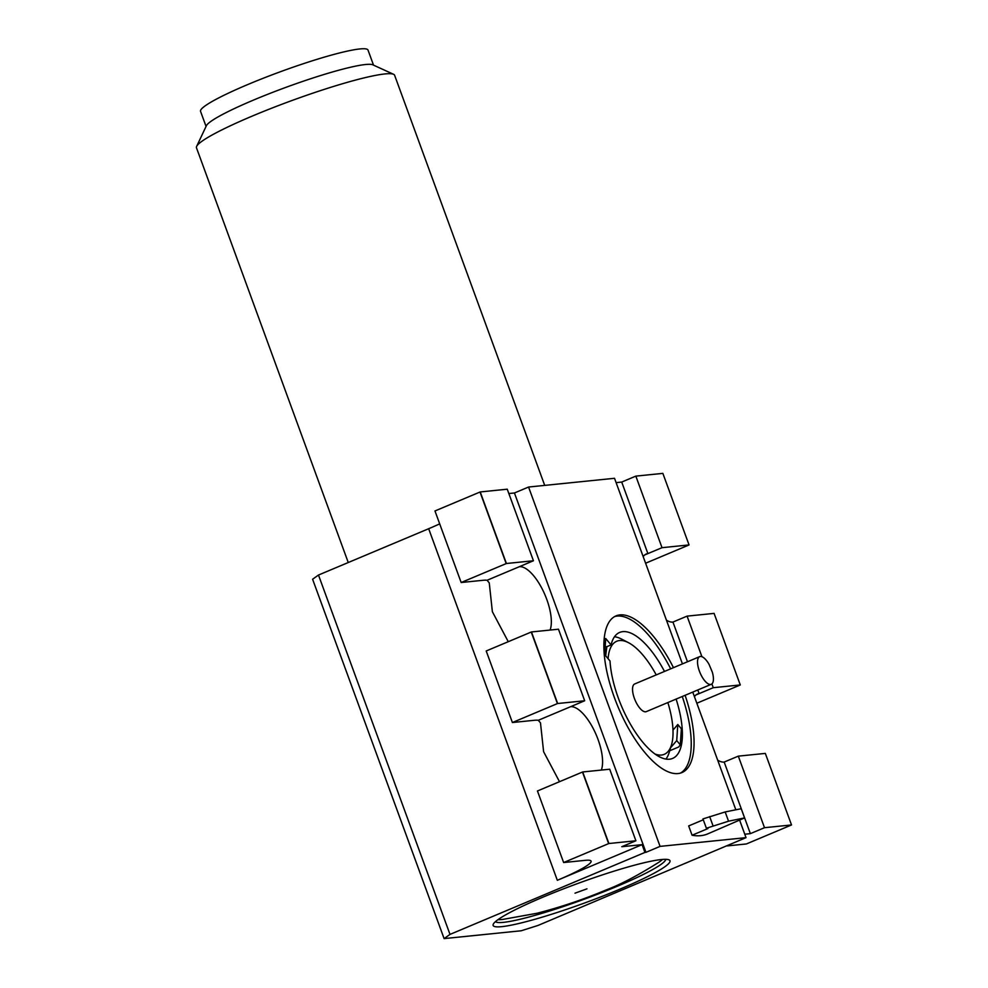 <?xml version="1.0" encoding="UTF-8"?>
<svg xmlns="http://www.w3.org/2000/svg" width="988" height="988" viewBox="0 0 988 988"><rect width="100%" height="100%" fill="white"/><g stroke="black" fill="none" stroke-linecap="round" stroke-linejoin="round"><path stroke-width="1.48" d="M664.492 671.432A68.333 26.861 67.2 0 0 622.798 631.641A68.333 26.861 67.2 0 0 619.661 632.431A68.333 26.861 67.2 0 0 611.078 644.905L605.718 638.52L604.656 654.599L610.016 660.984A68.333 26.861 67.2 0 0 632.258 727.292A68.333 26.861 67.2 0 0 669.481 759.204A68.333 26.861 67.2 0 0 672.63 758.414A68.333 26.861 67.2 0 0 676.113 699.084M611.078 644.905L606.842 646.683L605.693 655.822M673.47 667.653A84.993 33.419 67.2 0 0 619.933 614.894A84.993 33.419 67.2 0 0 616.018 615.882A84.993 33.419 67.2 0 0 616.253 702.48A84.993 33.419 67.2 0 0 678.003 773.567A84.993 33.419 67.2 0 0 681.918 772.579A84.993 33.419 67.2 0 0 685.104 695.305M670.654 668.839A84.993 33.419 67.2 0 0 617.105 616.08A84.993 33.419 67.2 0 0 614.647 616.549M656.23 674.903A61.33 24.107 67.2 0 0 628.504 642.694L621.551 639.075A67.999 26.738 67.2 0 0 614.511 636.741M655.056 754.054A61.33 24.107 67.2 0 0 661.441 755.042A61.33 24.107 67.2 0 0 671.482 744.903A61.33 24.107 67.2 0 0 667.863 702.554M628.504 642.694A61.33 24.107 67.2 0 0 619.538 640.545A61.33 24.107 67.2 0 0 608.089 658.7M665.949 759.068A67.999 26.738 67.2 0 0 669.209 752.399L671.482 744.903M348.258 562.53L196.476 147.792A105.494 11.572 -20.1 0 1 196.649 146.372A105.494 11.572 -20.1 0 1 252.706 115.892A105.494 11.572 -20.1 0 1 393.582 74.298A105.494 11.572 -20.1 0 1 394.62 75.286L544.709 485.392M543.326 896.993A94.169 10.337 -20.1 0 1 669.061 859.869A94.169 10.337 -20.1 0 1 619.809 889.212A94.169 10.337 -20.1 0 1 493.284 924.188A94.169 10.337 -20.1 0 1 543.326 896.993M665.789 859.325A90.834 9.966 -20.1 0 1 617.315 886.236A90.834 9.966 -20.1 0 1 495.433 921.656M710.594 684.474A15.005 5.903 67.2 0 0 711.286 684.301A15.005 5.903 67.2 0 0 712.311 672.124L709.075 664.418A15.005 5.903 67.2 0 0 700.344 656.464A15.005 5.903 67.2 0 0 699.652 656.65A15.005 5.903 67.2 0 0 699.702 671.926A15.005 5.903 67.2 0 0 710.594 684.474M711.286 684.301L646.3 711.619A15.005 5.903 -112.8 0 1 645.621 711.792A15.005 5.903 -112.8 0 1 634.716 699.245A15.005 5.903 -112.8 0 1 634.679 683.968L699.652 656.65M196.649 146.372L206.381 125.735A89.167 9.781 -20.1 0 1 253.768 99.973A89.167 9.781 -20.1 0 1 372.822 64.825L393.582 74.298M662.565 859.437A90.834 9.966 -20.1 0 1 658.798 862.302C637.952 875.405 620.501 884.581 606.447 889.818C583.315 899.549 560.11 907.367 536.842 913.295L502.707 919.433A90.834 9.966 -20.1 0 1 497.964 919.667M206.06 126.427L200.552 111.372A89.167 9.781 -20.1 0 1 248.074 84.412A89.167 9.781 -20.1 0 1 368.018 50.092L373.526 65.134M666.443 620.18A36.667 14.412 -112.8 0 0 672.902 622.082L687.08 616.129L714.089 613.387L740.284 684.943L713.262 687.697L711.891 683.931M694.441 696.676A36.667 14.412 -112.8 0 1 697.392 694.058A36.667 14.412 -112.8 0 1 699.084 693.638L713.262 687.697M740.284 684.943A266.661 29.257 159.9 0 1 740.16 685.017L696.836 703.234M570.595 706.704L584.674 700.764L557.652 703.518A266.661 29.257 159.9 0 0 557.43 703.592L512.402 722.524L534.051 720.326A63.331 6.953 -20.1 0 1 538.299 720.289L570.595 706.704A36.667 14.412 -112.8 0 1 594.381 730.836A36.667 14.412 -112.8 0 1 601.322 770.072M557.43 703.592L531.235 632.036L486.207 650.969L512.402 722.524M531.235 632.036A266.661 29.257 -20.1 0 1 531.47 631.95L558.479 629.208L584.674 700.764M582.475 772.036A266.661 29.257 -20.1 0 1 582.698 771.961L609.72 769.22L635.902 840.776L608.892 843.517A266.661 29.257 159.9 0 0 608.657 843.604L582.475 772.036L537.447 790.98L563.629 862.536L585.291 860.338A63.331 6.953 159.9 0 1 591.083 861.141A63.331 6.953 159.9 0 1 557.331 880.296L642.089 844.654L644.929 852.434L449.997 934.401L444.106 938.6L521.256 930.758L537.978 925.46L746.026 837.651L660.07 846.383L645.942 852.323L514.439 492.975L508.832 493.543M608.892 843.517L582.698 771.961M557.652 703.518L531.47 631.95M717.683 760.18A36.667 14.412 -112.8 0 0 724.13 762.081L738.308 756.141L765.33 753.399L791.524 824.955A266.661 29.257 159.9 0 1 791.4 825.017L746.372 843.962L727.143 845.913M701.925 656.724L687.08 616.129M608.657 843.604L563.629 862.536M506.189 563.58L480.007 492.024L434.967 510.957L461.161 582.512L506.412 563.506L480.23 491.95L507.252 489.196L533.434 560.752L506.412 563.506M689.044 544.931L662.022 547.685L635.84 476.117L662.862 473.376L689.044 544.931A266.661 29.257 -20.1 0 1 688.92 545.006L645.596 563.222M744.767 834.218L750.374 833.637L764.502 827.697L791.524 824.955M764.502 827.697L738.308 756.141M750.374 833.637L724.192 762.081M699.134 693.638L697.8 689.97M687.475 661.762L672.952 622.07M642.089 844.654L621.785 846.716L635.902 840.776M508.264 641.694L492.37 611.708L489.258 582.871L487.059 580.277A63.331 6.953 159.9 0 0 482.823 580.314L461.161 582.512M533.434 560.752L519.367 566.692A36.667 14.412 -112.8 0 1 543.141 590.836A36.667 14.412 -112.8 0 1 550.081 630.06M559.504 781.706L543.61 751.72L540.485 722.883L538.299 720.289M643.2 556.664A36.667 14.412 -112.8 0 1 646.164 554.058A36.667 14.412 -112.8 0 1 647.844 553.626L662.022 547.685M635.84 476.117L621.711 482.058L616.104 482.638M647.906 553.626L621.711 482.058M449.997 934.401L318.482 575.041L312.603 579.24L444.106 938.6M645.942 852.323L644.929 852.434M318.482 575.041L428.669 528.716A63.331 6.953 159.9 0 0 439.697 523.875M703.283 819.793L688.673 825.931L692.069 835.231L707.902 828.574A149.991 58.971 -112.8 0 1 706.383 828.253L702.962 818.916L725.167 811.938L741.21 808.715M706.383 828.253L728.551 821.189L744.582 817.928L707.63 833.934A149.991 58.971 67.2 0 1 692.069 835.231M514.439 492.975L528.568 487.035L614.524 478.291L682.436 663.887M692.761 692.094L735.652 809.296M739.728 820.423L746.026 837.651M660.07 846.383L528.568 487.035M670.63 747.718L676.731 740.58L680.312 744.866L678.657 747.002L669.703 750.769M672.989 730.12L677.793 724.5L676.731 740.58M677.793 724.5L681.374 728.786L680.312 744.866M680.46 773.098A84.993 33.419 67.2 0 0 682.276 696.491M604.681 646.757L606.842 646.683M695.91 694.972L699.084 693.638M487.059 580.277L519.367 566.692M644.682 554.96L647.844 553.626M428.669 528.716L557.331 880.296M713.064 825.906L709.656 816.582M728.551 821.189L725.167 811.938M575.016 893.177L586.946 888.842M741.21 808.703L744.582 817.928"/></g></svg>
